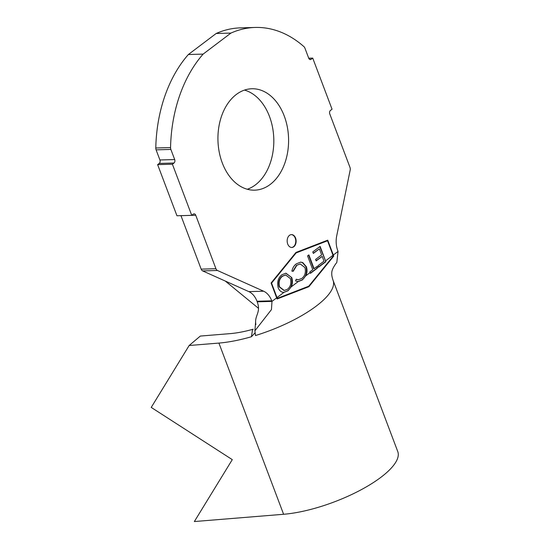 <?xml version="1.0" encoding="UTF-8"?>
<svg xmlns="http://www.w3.org/2000/svg" width="549" height="549" viewBox="0 0 549 549"><rect width="100%" height="100%" fill="white"/><g stroke="black" fill="none" stroke-linecap="round" stroke-linejoin="round"><path stroke-width="0.82" d="M287.71 244.017A6.437 4.481 88.4 0 0 291.828 247.475A6.437 4.481 88.4 0 0 295.582 238.067A6.437 4.481 88.4 0 0 291.464 234.608A6.437 4.481 88.4 0 0 287.71 244.017M291.643 247.475A6.437 4.481 88.4 0 0 295.211 238.074A6.437 4.481 88.4 0 0 291.279 234.615M244.456 90.091A50.721 35.328 -91.6 0 1 269.477 116.45A50.721 35.328 -91.6 0 1 247.29 189.247M284.252 116.024A50.721 35.328 -91.6 0 1 254.715 190.16A50.721 35.328 -91.6 0 1 222.27 162.895A50.721 35.328 -91.6 0 1 251.813 88.76A50.721 35.328 -91.6 0 1 284.252 116.024M284.059 292.336L283.97 292.336C281.452 292.404 279.53 290.922 278.213 287.875C276.895 282.111 278.144 277.732 281.946 274.747L285.919 273.196L291.752 277.581C292.789 280.848 292.603 283.943 291.19 286.88L288.081 290.737L283.97 292.336L277.012 297.599L277.293 298.375L308.723 286.228L333.291 256.019L327.547 240.771L296.137 252.917L271.549 283.126L277.012 297.599M318.18 266.464L317.912 265.75L324.006 261.159L322.208 256.376L316.162 260.926L315.6 259.43L321.645 254.88L319.388 248.875L313.342 253.425L312.772 251.922L320.108 246.398L325.852 261.701L318.475 267.26L318.18 266.464L317.205 267.205L317.507 268.022L310.439 273.347L310.137 272.544L305.745 275.866L302.41 279.915L298.21 281.568L291.19 286.88M300.077 264L296.439 265.373L300.262 263.987L304.969 267.61C306.047 272.373 304.997 275.969 301.826 278.412L298.409 279.75L296.22 279.242L295.554 280.93L298.148 281.575M296.81 265.359L293.228 271.288L291.869 271.137C292.651 267.83 294.14 265.407 296.343 263.849L300.626 262.127L302.691 262.511L306.376 266.725C307.406 269.943 307.193 272.99 305.745 275.866M308.579 255.107L313.699 268.715L314.069 268.701L308.874 254.894L307.557 255.875L312.752 269.689L309.883 271.858L310.137 272.544M314.069 268.701L316.951 266.533L317.205 267.205M253.192 329.208A56.643 18.062 159.3 0 1 230.093 333.634L200.33 336.063L189.158 345.499L218.914 343.077A77.237 24.63 -20.7 0 0 251.435 336.743L254.777 333.085M251.435 336.743L252.561 329.448M309.561 59.333L311.153 59.285L312.724 58.098L332.049 109.23L330.477 110.418A2.573 1.791 -91.6 0 0 329.764 113.89L349.967 167.349A3.603 2.512 88.4 0 1 350.173 170.101L336.702 235.946A19.565 13.629 -91.6 0 0 337.834 250.866L338.054 251.435L333.332 255.011L327.726 240.167L295.959 252.451L271.096 282.996L277.094 298.979L308.895 286.695L333.723 256.15L333.332 255.011M189.158 345.499L151.229 407.413L232.282 459.637L194.353 521.55L283.607 514.276A77.237 24.63 -20.7 0 0 362.841 488.836A77.237 24.63 -20.7 0 0 397.771 451.58L333.085 280.381A77.237 24.63 -20.7 0 1 255.491 335.535L254.901 330.793L271.453 309.602L271.981 301.401L271.762 300.831L256.994 301.25A19.565 13.629 88.4 0 0 248.855 291.629L202.663 270.904A3.603 2.512 -91.6 0 1 201.167 269.134L180.964 215.675A2.573 1.791 88.4 0 0 180.957 215.654M255.889 324.555C254.132 315.346 261.358 312.813 257.207 301.826L256.994 301.25M248.855 291.629L263.63 291.21L217.438 270.479L202.663 270.904M201.167 269.134L215.935 268.708L195.739 215.249L180.964 215.675M195.739 215.249A2.573 1.791 -91.6 0 0 194.092 213.863A2.573 1.791 -91.6 0 0 193.303 214.158L191.731 215.345L172.407 164.213L173.978 163.026L159.21 163.444A2.573 1.791 88.4 0 0 159.917 159.972L156.094 149.85A3.603 2.512 -91.6 0 1 155.786 147.997A126.668 88.231 -91.6 0 1 188.362 54.523L203.137 54.097L230.937 33.077A126.668 88.231 -91.6 0 1 255.161 27.45A126.668 88.231 -91.6 0 1 303.974 46.679A3.603 2.512 88.4 0 1 304.894 48.065L308.716 58.194L312.724 58.098M172.407 164.213L157.632 164.638L176.956 215.771L191.731 215.345M157.632 164.638L159.21 163.444M159.917 159.972L174.692 159.553L170.863 149.424L156.094 149.85M155.786 147.997L170.554 147.578A126.668 88.231 -91.6 0 1 203.137 54.097M188.362 54.523L216.162 33.496L230.937 33.077M216.162 33.496A126.668 88.231 -91.6 0 1 240.387 27.875L255.161 27.45M311.153 59.285A2.573 1.791 -91.6 0 1 310.363 59.58A2.573 1.791 -91.6 0 1 308.716 58.194M170.554 147.578A3.603 2.512 88.4 0 0 170.863 149.424M174.692 159.553A2.573 1.791 -91.6 0 1 173.978 163.026M215.935 268.708A3.603 2.512 88.4 0 0 217.438 270.479M263.63 291.21A19.565 13.629 -91.6 0 1 271.762 300.831M333.085 280.381C332.056 277.369 331.617 274.946 331.761 273.114C331.685 270.465 333.373 266.889 336.825 262.401L338.054 251.435M225.296 281.061L258.517 308.332M277.06 298.869L308.531 286.702L333.394 256.157L327.396 240.297M308.531 286.702L308.895 286.695M327.547 240.771L295.767 252.931L271.179 283.133L277.293 298.375M295.767 252.931L296.137 252.917M271.179 283.133L271.549 283.126M319.813 246.618L325.852 261.701M325.495 261.708L318.399 267.054M316.087 260.72L322.208 256.376M313.259 253.219L319.388 248.875M316.656 266.752L317.507 268.022M317.144 268.036L310.363 273.134M300.433 262.134L302.321 262.518L306.006 266.732C307.282 272.592 305.965 276.984 302.039 279.921L302.41 279.915M302.039 279.921L297.977 281.575M296.158 279.4L298.231 279.75M296.439 265.373L292.857 271.295M302.321 262.518L302.691 262.511M306.006 266.732L306.376 266.725M285.727 273.203L291.752 277.581M291.382 277.588C292.72 283.346 291.498 287.731 287.731 290.744L288.081 290.737M287.731 290.744L283.874 292.336M285.466 275.008L282.179 276.209C279.077 278.638 278.075 282.2 279.173 286.887L284.073 290.483M279.544 286.873L284.252 290.476L287.477 289.282C290.531 286.811 291.505 283.25 290.407 278.59L285.652 274.994L282.55 276.202C279.448 278.631 278.446 282.186 279.544 286.873L279.173 286.887M282.179 276.209L282.55 276.202M333.017 255.244L325.557 260.885M257.207 301.826L271.981 301.401L276.703 297.833M283.607 514.276L218.914 343.077M255.608 321.865L254.901 330.793M298.409 279.75L298.038 279.757M300.262 263.987L299.891 264M284.252 290.476L283.881 290.49M285.652 274.994L285.281 275.008"/></g></svg>
